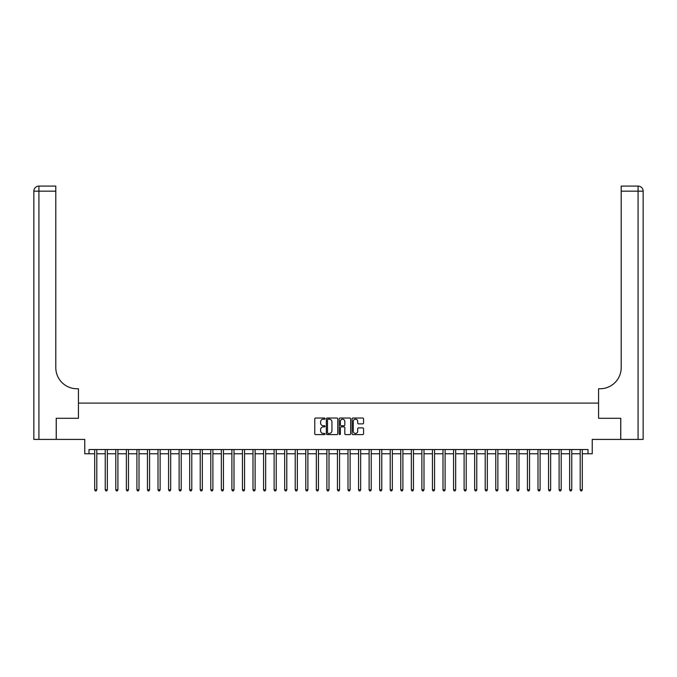 <?xml version="1.0" encoding="UTF-8"?>
<svg xmlns="http://www.w3.org/2000/svg" width="677" height="677" viewBox="0 0 677 677"><rect width="100%" height="100%" fill="white"/><g stroke="black" fill="none" stroke-linecap="round" stroke-linejoin="round"><path stroke-width="1.02" d="M324.994 418.606A0.584 0.584 0 0 0 324.41 418.031L315.6 418.031A0.829 0.829 0 0 0 314.771 418.851L314.771 433.771A0.829 0.829 0 0 0 315.6 434.6L324.41 434.6A0.584 0.584 0 0 0 324.994 434.025A0.584 0.584 0 0 0 324.41 433.441L323.267 433.441A2.649 2.649 0 0 1 320.619 430.792L320.619 429.548A2.649 2.649 0 0 1 323.267 426.891L324.41 426.891A0.584 0.584 0 0 0 324.994 426.315A0.584 0.584 0 0 0 324.41 425.731L323.267 425.731A2.649 2.649 0 0 1 320.619 423.083L320.619 421.839A2.649 2.649 0 0 1 323.267 419.19L324.41 419.19A0.584 0.584 0 0 0 324.994 418.606M362.72 423.87A0.829 0.829 0 0 0 363.549 423.04L363.549 418.851A0.829 0.829 0 0 0 362.72 418.031L352.945 418.031A0.829 0.829 0 0 0 352.116 418.851L352.116 433.771A0.829 0.829 0 0 0 352.945 434.6L362.72 434.6A0.829 0.829 0 0 0 363.549 433.771L363.549 428.719A0.829 0.829 0 0 0 362.72 427.889L358.539 427.889A0.829 0.829 0 0 0 357.71 428.719L357.71 431.224A2.217 2.217 0 0 1 355.493 433.441A2.217 2.217 0 0 1 353.276 431.224L353.276 421.407A2.217 2.217 0 0 1 355.493 419.19A2.217 2.217 0 0 1 357.71 421.407L357.71 423.04A0.829 0.829 0 0 0 358.539 423.87L362.72 423.87M88.992 453.759L88.992 449.536L588.008 449.536L588.008 453.759L592.231 453.759L592.231 439.407L620.733 439.407L620.733 418.293L598.57 418.293L598.57 403.094L78.43 403.094L78.43 418.293L78.43 388.742L76.916 388.742A21.105 21.105 0 0 1 55.802 367.628L55.802 191.159L38.919 191.159L38.919 439.407L56.225 439.407L56.225 418.293L78.43 418.293L56.267 418.293L56.267 439.407L84.769 439.407L84.769 453.759L94.687 453.759M337.772 418.851A0.829 0.829 0 0 0 336.943 418.031L327.169 418.031A0.829 0.829 0 0 0 326.339 418.851L326.339 433.771A0.829 0.829 0 0 0 327.169 434.6L336.943 434.6A0.829 0.829 0 0 0 337.772 433.771L337.772 418.851M340.057 418.031L349.831 418.031A0.829 0.829 0 0 1 350.661 418.851L350.661 433.771A0.829 0.829 0 0 1 349.831 434.6L345.651 434.6A0.829 0.829 0 0 1 344.821 433.771L344.821 427.72A0.829 0.829 0 0 0 343.992 426.891L341.216 426.891A0.829 0.829 0 0 0 340.387 427.72L340.387 434.025A0.584 0.584 0 0 1 339.803 434.6A0.584 0.584 0 0 1 339.228 434.025L339.228 418.851A0.829 0.829 0 0 1 340.057 418.031M96.794 453.759L105.24 453.759M107.355 453.759L115.792 453.759M117.908 453.759L126.354 453.759M128.461 453.759L136.906 453.759M139.013 453.759L147.459 453.759M149.575 453.759L158.012 453.759M160.127 453.759L168.573 453.759M170.68 453.759L179.126 453.759M181.233 453.759L189.678 453.759M191.794 453.759L200.231 453.759M202.347 453.759L210.792 453.759M212.9 453.759L221.345 453.759M223.452 453.759L231.898 453.759M234.005 453.759L242.451 453.759M244.566 453.759L253.003 453.759M255.119 453.759L263.565 453.759M265.672 453.759L274.117 453.759M276.224 453.759L284.67 453.759M286.786 453.759L295.223 453.759M297.338 453.759L305.784 453.759M307.891 453.759L316.337 453.759M318.444 453.759L326.889 453.759M328.997 453.759L337.442 453.759M339.558 453.759L348.003 453.759M350.111 453.759L358.556 453.759M360.663 453.759L369.109 453.759M371.216 453.759L379.662 453.759M381.777 453.759L390.214 453.759M392.33 453.759L400.776 453.759M402.883 453.759L411.328 453.759M413.435 453.759L421.881 453.759M423.997 453.759L432.434 453.759M434.549 453.759L442.995 453.759M445.102 453.759L453.548 453.759M455.655 453.759L464.1 453.759M466.208 453.759L474.653 453.759M476.769 453.759L485.206 453.759M487.322 453.759L495.767 453.759M497.874 453.759L506.32 453.759M508.427 453.759L516.873 453.759M518.988 453.759L527.425 453.759M529.541 453.759L537.987 453.759M540.094 453.759L548.539 453.759M550.646 453.759L559.092 453.759M561.208 453.759L569.645 453.759M571.76 453.759L580.206 453.759M582.313 453.759L588.008 453.759M328.074 419.19A0.584 0.584 0 0 0 327.499 419.765L327.499 432.865A0.584 0.584 0 0 0 328.074 433.441L329.276 433.441A2.649 2.649 0 0 0 331.933 430.792L331.933 421.839A2.649 2.649 0 0 0 329.276 419.19L328.074 419.19M344.821 421.449A2.217 2.217 0 0 0 342.604 419.232A2.217 2.217 0 0 0 340.387 421.449L340.387 424.902A0.829 0.829 0 0 0 341.216 425.731L343.992 425.731A0.829 0.829 0 0 0 344.821 424.902L344.821 421.449M96.904 449.536L96.862 449.638A0.846 0.846 90.1 0 0 96.794 449.96L96.794 489.809L94.687 489.809L94.687 449.96A0.846 0.846 90.1 0 0 94.628 449.638L94.585 449.536M96.794 489.809L96.168 490.91L95.322 490.91L94.687 489.809M107.457 449.536L107.415 449.638A0.846 0.846 87.7 0 0 107.355 449.96L107.355 489.809L105.24 489.809L105.24 449.96A0.846 0.846 87.7 0 0 105.18 449.638L105.138 449.536M107.355 489.809L106.721 490.91L105.874 490.91L105.24 489.809M118.01 449.536L117.967 449.638A0.846 0.846 87.7 0 0 117.908 449.96L117.908 489.809L115.792 489.809L115.792 449.96A0.846 0.846 87.7 0 0 115.733 449.638L115.691 449.536M117.908 489.809L117.273 490.91L116.427 490.91L115.792 489.809M128.562 449.536L128.52 449.638A0.846 0.846 87.7 0 0 128.461 449.96L128.461 489.809L126.354 489.809L126.354 449.96A0.846 0.846 87.7 0 0 126.286 449.638L126.244 449.536M128.461 489.809L127.826 490.91L126.988 490.91L126.354 489.809M139.124 449.536L139.081 449.638A0.846 0.846 87.7 0 0 139.013 449.96L139.013 489.809L136.906 489.809L136.906 449.96A0.846 0.846 87.7 0 0 136.847 449.638L136.805 449.536M139.013 489.809L138.387 490.91L137.541 490.91L136.906 489.809M38.919 439.407L33.85 439.407L33.85 191.159A5.069 5.069 0 0 1 38.919 186.09L55.802 186.09L55.802 191.159M76.916 388.742A21.105 21.105 0 0 1 55.802 367.628M33.85 191.159A5.069 5.069 0 0 1 38.919 186.09L38.919 191.159L33.85 191.159M643.15 439.407L620.775 439.407L620.775 418.293L598.57 418.293L598.57 388.742L600.084 388.742A21.105 21.105 0 0 0 621.198 367.628L621.198 186.09L638.081 186.09A5.069 5.069 0 0 1 643.15 191.159L643.15 439.407L643.15 191.159A5.069 5.069 0 0 0 638.081 186.09A5.069 5.069 0 0 1 643.15 191.159A5.069 5.069 0 0 0 638.081 186.09L638.081 191.159L621.198 191.159M600.084 388.742A21.105 21.105 0 0 0 621.198 367.628M149.676 449.536L149.634 449.638A0.846 0.846 87.7 0 0 149.575 449.96L149.575 489.809L147.459 489.809L147.459 449.96A0.846 0.846 87.7 0 0 147.4 449.638L147.358 449.536M149.575 489.809L148.94 490.91L148.094 490.91L147.459 489.809M160.229 449.536L160.187 449.638A0.846 0.846 87.7 0 0 160.127 449.96L160.127 489.809L158.012 489.809L158.012 449.96A0.846 0.846 87.7 0 0 157.953 449.638L157.91 449.536M160.127 489.809L159.493 490.91L158.646 490.91L158.012 489.809M170.782 449.536L170.739 449.638A0.846 0.846 87.7 0 0 170.68 449.96L170.68 489.809L168.573 489.809L168.573 449.96A0.846 0.846 87.7 0 0 168.505 449.638L168.463 449.536M170.68 489.809L170.045 490.91L169.199 490.91L168.573 489.809M181.343 449.536L181.301 449.638A0.846 0.846 87.7 0 0 181.233 449.96L181.233 489.809L179.126 489.809L179.126 449.96A0.846 0.846 87.7 0 0 179.066 449.638L179.024 449.536M181.233 489.809L180.598 490.91L179.76 490.91L179.126 489.809M191.896 449.536L191.853 449.638A0.846 0.846 87.7 0 0 191.794 449.96L191.794 489.809L189.678 489.809L189.678 449.96A0.846 0.846 87.7 0 0 189.619 449.638L189.577 449.536M191.794 489.809L191.159 490.91L190.313 490.91L189.678 489.809M202.448 449.536L202.406 449.638A0.846 0.846 87.7 0 0 202.347 449.96L202.347 489.809L200.231 489.809L200.231 449.96A0.846 0.846 87.7 0 0 200.172 449.638L200.13 449.536M202.347 489.809L201.712 490.91L200.866 490.91L200.231 489.809M213.001 449.536L212.959 449.638A0.846 0.846 87.7 0 0 212.9 449.96L212.9 489.809L210.792 489.809L210.792 449.96A0.846 0.846 87.7 0 0 210.725 449.638L210.682 449.536M212.9 489.809L212.265 490.91L211.419 490.91L210.792 489.809M223.562 449.536L223.512 449.638A0.846 0.846 87.7 0 0 223.452 449.96L223.452 489.809L221.345 489.809L221.345 449.96A0.846 0.846 87.7 0 0 221.286 449.638L221.235 449.536M223.452 489.809L222.818 490.91L221.98 490.91L221.345 489.809M234.115 449.536L234.073 449.638A0.846 0.846 87.7 0 0 234.005 449.96L234.005 489.809L231.898 489.809L231.898 449.96A0.846 0.846 87.7 0 0 231.839 449.638L231.796 449.536M234.005 489.809L233.379 490.91L232.533 490.91L231.898 489.809M244.668 449.536L244.625 449.638A0.846 0.846 87.7 0 0 244.566 449.96L244.566 489.809L242.451 489.809L242.451 449.96A0.846 0.846 87.7 0 0 242.391 449.638L242.349 449.536M244.566 489.809L243.932 490.91L243.085 490.91L242.451 489.809M255.221 449.536L255.178 449.638A0.846 0.846 87.7 0 0 255.119 449.96L255.119 489.809L253.003 489.809L253.003 449.96A0.846 0.846 87.7 0 0 252.944 449.638L252.902 449.536M255.119 489.809L254.484 490.91L253.638 490.91L253.003 489.809M265.773 449.536L265.731 449.638A0.846 0.846 87.7 0 0 265.672 449.96L265.672 489.809L263.565 489.809L263.565 449.96A0.846 0.846 87.7 0 0 263.497 449.638L263.455 449.536M265.672 489.809L265.037 490.91L264.199 490.91L263.565 489.809M276.334 449.536L276.292 449.638A0.846 0.846 87.7 0 0 276.224 449.96L276.224 489.809L274.117 489.809L274.117 449.96A0.846 0.846 87.7 0 0 274.058 449.638L274.016 449.536M276.224 489.809L275.598 490.91L274.752 490.91L274.117 489.809M286.887 449.536L286.845 449.638A0.846 0.846 87.7 0 0 286.786 449.96L286.786 489.809L284.67 489.809L284.67 449.96A0.846 0.846 87.7 0 0 284.611 449.638L284.568 449.536M286.786 489.809L286.151 490.91L285.305 490.91L284.67 489.809M297.44 449.536L297.398 449.638A0.846 0.846 87.7 0 0 297.338 449.96L297.338 489.809L295.223 489.809L295.223 449.96A0.846 0.846 87.7 0 0 295.164 449.638L295.121 449.536M297.338 489.809L296.704 490.91L295.857 490.91L295.223 489.809M307.993 449.536L307.95 449.638A0.846 0.846 87.7 0 0 307.891 449.96L307.891 489.809L305.784 489.809L305.784 449.96A0.846 0.846 87.7 0 0 305.716 449.638L305.674 449.536M307.891 489.809L307.256 490.91L306.41 490.91L305.784 489.809M318.554 449.536L318.503 449.638A0.846 0.846 87.7 0 0 318.444 449.96L318.444 489.809L316.337 489.809L316.337 449.96A0.846 0.846 87.7 0 0 316.277 449.638L316.235 449.536M318.444 489.809L317.809 490.91L316.971 490.91L316.337 489.809M329.107 449.536L329.064 449.638A0.846 0.846 87.7 0 0 328.997 449.96L328.997 489.809L326.889 489.809L326.889 449.96A0.846 0.846 87.7 0 0 326.83 449.638L326.788 449.536M328.997 489.809L328.37 490.91L327.524 490.91L326.889 489.809M339.659 449.536L339.617 449.638A0.846 0.846 87.7 0 0 339.558 449.96L339.558 489.809L337.442 489.809L337.442 449.96A0.846 0.846 87.7 0 0 337.383 449.638L337.341 449.536M339.558 489.809L338.923 490.91L338.077 490.91L337.442 489.809M350.212 449.536L350.17 449.638A0.846 0.846 87.7 0 0 350.111 449.96L350.111 489.809L348.003 489.809L348.003 449.96A0.846 0.846 87.7 0 0 347.936 449.638L347.893 449.536M350.111 489.809L349.476 490.91L348.63 490.91L348.003 489.809M360.765 449.536L360.723 449.638A0.846 0.846 87.7 0 0 360.663 449.96L360.663 489.809L358.556 489.809L358.556 449.96A0.846 0.846 87.7 0 0 358.497 449.638L358.446 449.536M360.663 489.809L360.029 490.91L359.191 490.91L358.556 489.809M371.326 449.536L371.284 449.638A0.846 0.846 87.7 0 0 371.216 449.96L371.216 489.809L369.109 489.809L369.109 449.96A0.846 0.846 87.7 0 0 369.05 449.638L369.007 449.536M371.216 489.809L370.59 490.91L369.744 490.91L369.109 489.809M381.879 449.536L381.836 449.638A0.846 0.846 87.7 0 0 381.777 449.96L381.777 489.809L379.662 489.809L379.662 449.96A0.846 0.846 87.7 0 0 379.602 449.638L379.56 449.536M381.777 489.809L381.143 490.91L380.296 490.91L379.662 489.809M392.432 449.536L392.389 449.638A0.846 0.846 87.7 0 0 392.33 449.96L392.33 489.809L390.214 489.809L390.214 449.96A0.846 0.846 87.7 0 0 390.155 449.638L390.113 449.536M392.33 489.809L391.695 490.91L390.849 490.91L390.214 489.809M402.984 449.536L402.942 449.638A0.846 0.846 87.7 0 0 402.883 449.96L402.883 489.809L400.776 489.809L400.776 449.96A0.846 0.846 87.7 0 0 400.708 449.638L400.666 449.536M402.883 489.809L402.248 490.91L401.402 490.91L400.776 489.809M413.545 449.536L413.503 449.638A0.846 0.846 87.7 0 0 413.435 449.96L413.435 489.809L411.328 489.809L411.328 449.96A0.846 0.846 87.7 0 0 411.269 449.638L411.227 449.536M413.435 489.809L412.801 490.91L411.963 490.91L411.328 489.809M424.098 449.536L424.056 449.638A0.846 0.846 87.7 0 0 423.997 449.96L423.997 489.809L421.881 489.809L421.881 449.96A0.846 0.846 87.7 0 0 421.822 449.638L421.779 449.536M423.997 489.809L423.362 490.91L422.516 490.91L421.881 489.809M434.651 449.536L434.609 449.638A0.846 0.846 87.7 0 0 434.549 449.96L434.549 489.809L432.434 489.809L432.434 449.96A0.846 0.846 87.7 0 0 432.375 449.638L432.332 449.536M434.549 489.809L433.915 490.91L433.068 490.91L432.434 489.809M445.204 449.536L445.161 449.638A0.846 0.846 87.7 0 0 445.102 449.96L445.102 489.809L442.995 489.809L442.995 449.96A0.846 0.846 87.7 0 0 442.927 449.638L442.885 449.536M445.102 489.809L444.467 490.91L443.621 490.91L442.995 489.809M455.765 449.536L455.714 449.638A0.846 0.846 87.7 0 0 455.655 449.96L455.655 489.809L453.548 489.809L453.548 449.96A0.846 0.846 87.7 0 0 453.488 449.638L453.438 449.536M455.655 489.809L455.02 490.91L454.182 490.91L453.548 489.809M466.318 449.536L466.275 449.638A0.846 0.846 87.7 0 0 466.208 449.96L466.208 489.809L464.1 489.809L464.1 449.96A0.846 0.846 87.7 0 0 464.041 449.638L463.999 449.536M466.208 489.809L465.581 490.91L464.735 490.91L464.1 489.809M476.87 449.536L476.828 449.638A0.846 0.846 87.7 0 0 476.769 449.96L476.769 489.809L474.653 489.809L474.653 449.96A0.846 0.846 87.7 0 0 474.594 449.638L474.552 449.536M476.769 489.809L476.134 490.91L475.288 490.91L474.653 489.809M487.423 449.536L487.381 449.638A0.846 0.846 87.7 0 0 487.322 449.96L487.322 489.809L485.206 489.809L485.206 449.96A0.846 0.846 87.7 0 0 485.147 449.638L485.104 449.536M487.322 489.809L486.687 490.91L485.841 490.91L485.206 489.809M497.976 449.536L497.933 449.638A0.846 0.846 87.7 0 0 497.874 449.96L497.874 489.809L495.767 489.809L495.767 449.96A0.846 0.846 87.7 0 0 495.699 449.638L495.657 449.536M497.874 489.809L497.24 490.91L496.402 490.91L495.767 489.809M508.537 449.536L508.495 449.638A0.846 0.846 87.7 0 0 508.427 449.96L508.427 489.809L506.32 489.809L506.32 449.96A0.846 0.846 87.7 0 0 506.261 449.638L506.218 449.536M508.427 489.809L507.801 490.91L506.955 490.91L506.32 489.809M519.09 449.536L519.047 449.638A0.846 0.846 87.7 0 0 518.988 449.96L518.988 489.809L516.873 489.809L516.873 449.96A0.846 0.846 87.7 0 0 516.813 449.638L516.771 449.536M518.988 489.809L518.354 490.91L517.507 490.91L516.873 489.809M529.642 449.536L529.6 449.638A0.846 0.846 87.7 0 0 529.541 449.96L529.541 489.809L527.425 489.809L527.425 449.96A0.846 0.846 87.7 0 0 527.366 449.638L527.324 449.536M529.541 489.809L528.906 490.91L528.06 490.91L527.425 489.809M540.195 449.536L540.153 449.638A0.846 0.846 87.7 0 0 540.094 449.96L540.094 489.809L537.987 489.809L537.987 449.96A0.846 0.846 87.7 0 0 537.919 449.638L537.876 449.536M540.094 489.809L539.459 490.91L538.613 490.91L537.987 489.809M550.756 449.536L550.714 449.638A0.846 0.846 87.7 0 0 550.646 449.96L550.646 489.809L548.539 489.809L548.539 449.96A0.846 0.846 87.7 0 0 548.48 449.638L548.438 449.536M550.646 489.809L550.012 490.91L549.174 490.91L548.539 489.809M561.309 449.536L561.267 449.638A0.846 0.846 87.7 0 0 561.208 449.96L561.208 489.809L559.092 489.809L559.092 449.96A0.846 0.846 87.7 0 0 559.033 449.638L558.99 449.536M561.208 489.809L560.573 490.91L559.727 490.91L559.092 489.809M571.862 449.536L571.82 449.638A0.846 0.846 87.7 0 0 571.76 449.96L571.76 489.809L569.645 489.809L569.645 449.96A0.846 0.846 87.7 0 0 569.585 449.638L569.543 449.536M571.76 489.809L571.126 490.91L570.279 490.91L569.645 489.809M582.415 449.536L582.372 449.638A0.846 0.846 87.7 0 0 582.313 449.96L582.313 489.809L580.206 489.809L580.206 449.96A0.846 0.846 87.7 0 0 580.138 449.638L580.096 449.536M582.313 489.809L581.678 490.91L580.832 490.91L580.206 489.809M638.081 439.407L638.081 191.159L643.15 191.159"/></g></svg>
